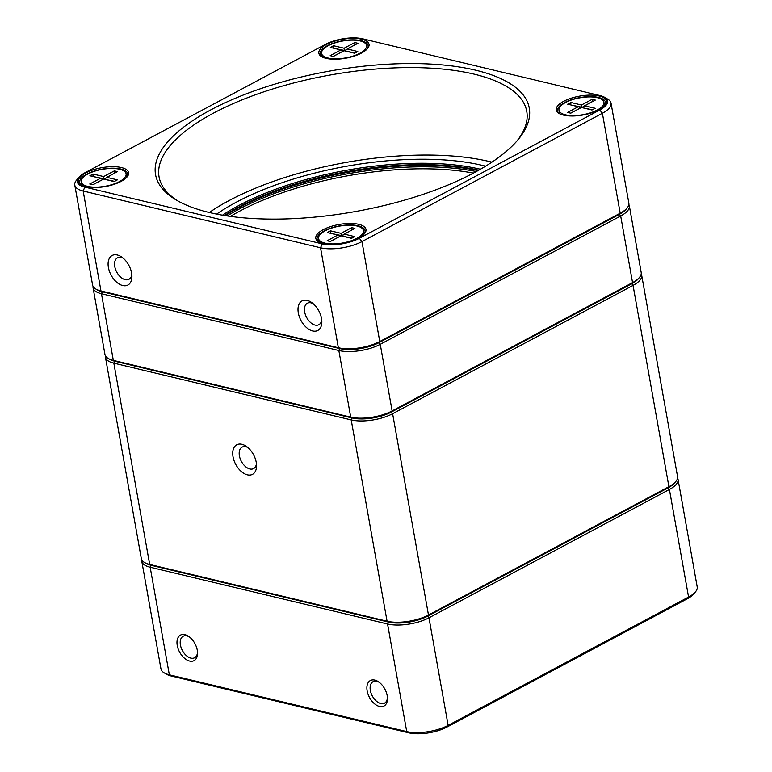<?xml version="1.0" encoding="UTF-8"?>
<svg xmlns="http://www.w3.org/2000/svg" width="772" height="772" viewBox="0 0 772 772"><rect width="100%" height="100%" fill="white"/><g stroke="black" fill="none" stroke-linecap="round" stroke-linejoin="round"><path stroke-width="1.16" d="M184.923 634.671A14.456 8.753 61.9 0 1 188.725 636.446A14.456 8.753 61.9 0 1 197.564 653.006A14.456 8.753 61.9 0 1 188.165 660.571A14.456 8.753 61.9 0 1 177.106 644.533A14.456 8.753 61.9 0 1 184.923 634.671M374.825 680.093A14.456 8.753 61.9 0 1 378.627 681.869A14.456 8.753 61.9 0 1 387.467 698.428A14.456 8.753 61.9 0 1 378.077 705.994A14.456 8.753 61.9 0 1 367.009 689.946A14.456 8.753 61.9 0 1 374.825 680.093M677.565 477.993A29.674 11.165 169.9 0 1 678.048 479.335A29.674 11.165 169.9 0 1 669.411 489.458L428.971 617.793A29.674 11.165 169.9 0 1 387.563 623.998L150.173 567.217A29.674 11.165 169.9 0 1 141.797 561.302A29.674 11.165 169.9 0 1 141.787 559.874M141.797 561.302L160.962 668.89A29.674 11.165 -10.1 0 0 164.272 672.904A29.674 11.165 -10.1 0 0 169.338 674.805L406.728 731.586A29.674 11.165 -10.1 0 0 448.136 725.381L688.576 597.046A29.674 11.165 -10.1 0 0 695.495 591.834A29.674 11.165 -10.1 0 0 697.212 586.923L678.048 479.335M695.495 591.834L693.748 593.938A27.396 10.306 169.9 0 1 687.36 598.754L446.92 727.079A27.396 10.306 169.9 0 1 408.697 732.811L171.316 676.031A27.396 10.306 169.9 0 1 166.636 674.274L164.272 672.904M145.454 562.991A28.159 10.596 -10.1 0 0 151.003 565.258L388.384 622.039A28.159 10.596 -10.1 0 0 427.669 616.153L668.108 487.817A28.159 10.596 -10.1 0 0 675.201 482.182M379.341 682.39A12.178 7.373 -118.1 0 0 376.804 681.319A12.178 7.373 -118.1 0 0 373.05 681.686A12.178 7.373 -118.1 0 0 372.278 695.9A12.178 7.373 -118.1 0 0 384.514 703.167A12.178 7.373 -118.1 0 0 387.428 697.541M189.439 636.968A12.178 7.373 -118.1 0 0 186.892 635.896A12.178 7.373 -118.1 0 0 183.138 636.263A12.178 7.373 -118.1 0 0 182.366 650.478A12.178 7.373 -118.1 0 0 194.602 657.744A12.178 7.373 -118.1 0 0 197.526 652.128M312.631 330.956A16.743 10.133 61.9 0 1 298.011 310.132A16.743 10.133 61.9 0 1 311.598 302.47A16.743 10.133 61.9 0 1 321.837 321.644A16.743 10.133 61.9 0 1 312.631 330.956M122.729 285.534A16.743 10.133 61.9 0 1 108.099 264.709A16.743 10.133 61.9 0 1 121.696 257.047A16.743 10.133 61.9 0 1 131.925 276.222A16.743 10.133 61.9 0 1 122.729 285.534M74.787 185.097L92.592 285.042A29.674 11.165 -10.1 0 0 95.902 289.066A29.674 11.165 -10.1 0 0 100.968 290.967L338.348 347.738A29.674 11.165 -10.1 0 0 379.766 341.533L620.196 213.207A29.674 11.165 -10.1 0 0 627.125 207.986A29.674 11.165 -10.1 0 0 628.842 203.075L611.038 103.13A29.674 11.165 169.9 0 1 602.392 113.252L361.962 241.588A29.674 11.165 169.9 0 1 320.544 247.783L83.164 191.012A29.674 11.165 169.9 0 1 74.787 185.097A29.674 11.165 169.9 0 1 76.505 180.185L78.831 177.377A26.634 10.017 -10.1 0 0 84.804 187.094L322.194 243.865A26.634 10.017 -10.1 0 0 359.356 238.307L599.786 109.971A26.634 10.017 -10.1 0 0 604.572 97.282A26.634 10.017 -10.1 0 0 600.027 95.574L362.647 38.803A26.634 10.017 -10.1 0 0 325.475 44.361L85.045 172.696A26.634 10.017 -10.1 0 0 78.831 177.377M563.425 115.105A25.495 9.592 169.9 0 1 559.073 113.474A25.495 9.592 169.9 0 1 579.647 96.114A25.495 9.592 169.9 0 1 604.939 105.301A25.495 9.592 169.9 0 1 563.425 115.105M322.995 243.441A25.495 9.592 169.9 0 1 318.643 241.81A25.495 9.592 169.9 0 1 339.207 224.449A25.495 9.592 169.9 0 1 364.509 233.636A25.495 9.592 169.9 0 1 322.995 243.441M85.605 186.67A25.495 9.592 169.9 0 1 81.253 185.029A25.495 9.592 169.9 0 1 101.827 167.669A25.495 9.592 169.9 0 1 127.129 176.865A25.495 9.592 169.9 0 1 85.605 186.67M326.045 58.334A25.495 9.592 169.9 0 1 321.692 56.703A25.495 9.592 169.9 0 1 342.257 39.343A25.495 9.592 169.9 0 1 367.559 48.53A25.495 9.592 169.9 0 1 326.045 58.334M209.154 212.464A189.787 71.4 169.9 0 1 176.749 200.295A189.787 71.4 169.9 0 1 329.895 71.034A189.787 71.4 169.9 0 1 518.244 139.462A189.787 71.4 169.9 0 1 209.154 212.464M627.125 207.986L625.957 209.395A28.159 10.596 169.9 0 1 619.395 214.336L378.955 342.672A28.159 10.596 169.9 0 1 339.67 348.558L102.28 291.777A28.159 10.596 169.9 0 1 97.475 289.973L95.902 289.066M604.572 97.282L607.728 99.115A29.674 11.165 169.9 0 1 611.038 103.13M517.057 140.871A186.737 70.252 -10.1 0 0 526.755 111.361A186.737 70.252 -10.1 0 0 330.59 74.942A186.737 70.252 -10.1 0 0 159.061 176.856A186.737 70.252 -10.1 0 0 178.361 201.202M491.918 162.149A186.737 70.252 -10.1 0 0 209.299 212.493M216.642 214.095A176.537 66.421 169.9 0 1 485.578 166.183M126.656 177.396A24.347 9.158 -10.1 0 0 127.67 173.883A24.347 9.158 -10.1 0 0 120.789 169.029A24.347 9.158 -10.1 0 0 93.827 171.191A24.347 9.158 -10.1 0 0 79.719 182.424A24.347 9.158 -10.1 0 0 81.88 185.367M367.086 49.061A24.347 9.158 -10.1 0 0 368.099 45.548A24.347 9.158 -10.1 0 0 342.517 40.8A24.347 9.158 -10.1 0 0 320.158 54.088A24.347 9.158 -10.1 0 0 322.32 57.041M604.476 105.832A24.347 9.158 -10.1 0 0 605.48 102.329A24.347 9.158 -10.1 0 0 579.907 97.571A24.347 9.158 -10.1 0 0 557.538 110.869A24.347 9.158 -10.1 0 0 559.7 113.812M364.037 234.167A24.347 9.158 -10.1 0 0 365.05 230.654A24.347 9.158 -10.1 0 0 358.169 225.8A24.347 9.158 -10.1 0 0 331.217 227.962A24.347 9.158 -10.1 0 0 317.099 239.195A24.347 9.158 -10.1 0 0 319.27 242.147M478.08 170.564A175.022 65.842 -10.1 0 0 225.183 215.61M123.163 258.176A12.178 7.373 -118.1 0 0 121.233 257.452A12.178 7.373 -118.1 0 0 117.479 257.809A12.178 7.373 -118.1 0 0 115.51 269.303A12.178 7.373 -118.1 0 0 125.189 279.657A12.178 7.373 -118.1 0 0 128.943 279.29A12.178 7.373 -118.1 0 0 131.809 274.378M313.065 303.589A12.178 7.373 -118.1 0 0 311.145 302.865A12.178 7.373 -118.1 0 0 307.391 303.232A12.178 7.373 -118.1 0 0 305.413 314.725A12.178 7.373 -118.1 0 0 315.101 325.08A12.178 7.373 -118.1 0 0 318.855 324.713A12.178 7.373 -118.1 0 0 321.712 319.791M224.42 215.484A173.497 65.273 169.9 0 1 478.765 170.178M480.435 169.232A173.497 65.273 -10.1 0 0 222.529 215.176M227.171 215.919A175.022 65.842 169.9 0 1 476.324 171.538M639.486 277.399L638.319 278.808A28.159 10.596 169.9 0 1 631.757 283.749L391.317 412.084A28.159 10.596 169.9 0 1 352.032 417.97L114.652 361.19A28.159 10.596 169.9 0 1 109.846 359.385L108.263 358.469A29.674 11.165 -10.1 0 0 113.33 360.379L350.72 417.15A29.674 11.165 -10.1 0 0 392.128 410.945L632.558 282.61A29.674 11.165 -10.1 0 0 639.486 277.399A29.674 11.165 -10.1 0 0 641.204 272.487L629.334 205.854A29.674 11.165 169.9 0 1 620.688 215.977L380.258 344.312A29.674 11.165 169.9 0 1 338.85 350.517L101.46 293.736A29.674 11.165 169.9 0 1 93.084 287.821A29.674 11.165 169.9 0 1 93.074 286.393M628.852 204.512A29.674 11.165 169.9 0 1 629.334 205.854M93.084 287.821L104.953 354.454A29.674 11.165 -10.1 0 0 108.263 358.469M473.439 173.092A173.497 65.273 -10.1 0 0 230.423 216.382M96.741 289.51A28.159 10.596 -10.1 0 0 102.28 291.777L339.67 348.558A28.159 10.596 -10.1 0 0 378.955 342.672L619.395 214.336A28.159 10.596 -10.1 0 0 626.488 208.701M357.04 226.022A22.832 8.588 -10.1 0 0 331.767 228.049A22.832 8.588 -10.1 0 0 318.537 238.587A22.832 8.588 -10.1 0 0 342.517 243.035A22.832 8.588 -10.1 0 0 363.487 230.577A22.832 8.588 -10.1 0 0 357.04 226.022M330.31 241.52L327.145 240.758L337.827 235.055L327.28 232.536L330.484 230.828L341.031 233.347L351.723 227.643L354.888 228.396L344.196 234.099L354.753 236.628L351.54 238.336L340.992 235.817L330.31 241.52M351.964 238.114L342.382 236.145M351.723 227.643L351.955 229.853L341.33 235.894M341.031 233.347L341.272 235.556L330.783 233.376M330.484 230.828L330.3 233.26M330.165 241.482L340.22 236.232M344.196 234.099L342.324 235.807M340.201 236.126L337.827 235.055M597.48 97.697A22.832 8.588 -10.1 0 0 572.206 99.723A22.832 8.588 -10.1 0 0 558.976 110.251A22.832 8.588 -10.1 0 0 582.957 114.7A22.832 8.588 -10.1 0 0 603.926 102.242A22.832 8.588 -10.1 0 0 597.48 97.697M570.74 113.185L567.574 112.432L578.267 106.729L567.709 104.201L570.923 102.493L581.47 105.011L592.153 99.308L595.318 100.07L584.636 105.774L595.183 108.292L591.979 110.01L581.432 107.482L570.74 113.185M592.394 109.778L582.821 107.81M592.153 99.308L592.394 101.518L581.76 107.559M581.47 105.011L581.702 107.221L571.212 105.04M570.923 102.493L570.74 104.924M570.604 113.156L580.65 107.897M584.636 105.774L582.763 107.482M580.631 107.79L578.267 106.729M360.099 40.916A22.832 8.588 -10.1 0 0 334.816 42.942A22.832 8.588 -10.1 0 0 321.596 53.48A22.832 8.588 -10.1 0 0 345.576 57.929A22.832 8.588 -10.1 0 0 366.546 45.471A22.832 8.588 -10.1 0 0 360.099 40.916M333.359 56.414L330.194 55.652L340.877 49.948L330.329 47.43L333.533 45.722L344.09 48.24L354.773 42.537L357.938 43.29L347.255 48.993L357.803 51.521L354.599 53.229L344.042 50.711L333.359 56.414M355.014 53.007L345.431 51.039M354.773 42.537L355.004 44.747L344.38 50.788M344.09 48.24L344.322 50.45L333.832 48.269M333.533 45.722L333.35 48.153M333.214 56.375L343.27 51.126M347.255 48.993L345.373 50.701M343.25 51.02L340.877 49.948M119.66 169.251A22.832 8.588 -10.1 0 0 94.387 171.278A22.832 8.588 -10.1 0 0 81.156 181.806A22.832 8.588 -10.1 0 0 105.137 186.264A22.832 8.588 -10.1 0 0 126.106 173.806A22.832 8.588 -10.1 0 0 119.66 169.251M92.929 184.749L89.764 183.987L100.447 178.284L89.899 175.765L93.103 174.047L103.651 176.576L114.333 170.873L117.498 171.625L106.816 177.328L117.363 179.857L114.159 181.565L103.612 179.036L92.929 184.749M114.574 181.343L105.002 179.374M114.333 170.873L114.574 173.082L103.95 179.123M103.651 176.576L103.882 178.786L93.393 176.595M93.103 174.047L92.92 176.479M92.785 184.711L102.83 179.451M106.816 177.328L104.944 179.036M102.821 179.355L100.447 178.284M247.358 474.828A16.743 10.133 61.9 0 1 232.729 454.013A16.743 10.133 61.9 0 1 246.316 446.341A16.743 10.133 61.9 0 1 256.555 465.516A16.743 10.133 61.9 0 1 247.358 474.828M105.446 357.233L141.305 558.523A29.674 11.165 -10.1 0 0 144.615 562.537A29.674 11.165 -10.1 0 0 149.681 564.448L387.062 621.219A29.674 11.165 -10.1 0 0 428.479 615.014L668.909 486.688A29.674 11.165 -10.1 0 0 675.838 481.467A29.674 11.165 -10.1 0 0 677.555 476.556L641.696 275.266A29.674 11.165 169.9 0 1 633.059 285.389L392.62 413.724A29.674 11.165 169.9 0 1 351.212 419.929L113.831 363.149A29.674 11.165 169.9 0 1 105.446 357.233A29.674 11.165 169.9 0 1 105.436 355.805M675.838 481.467L674.67 482.876A28.159 10.596 169.9 0 1 668.108 487.817L427.669 616.153A28.159 10.596 169.9 0 1 388.384 622.039L151.003 565.258A28.159 10.596 169.9 0 1 146.188 563.454L144.615 562.537M109.113 358.922A28.159 10.596 -10.1 0 0 114.652 361.19L352.032 417.97A28.159 10.596 -10.1 0 0 391.317 412.084L631.757 283.749A28.159 10.596 -10.1 0 0 638.849 278.113M641.223 273.915A29.674 11.165 169.9 0 1 641.696 275.266M247.793 447.47A12.178 7.373 -118.1 0 0 242.109 447.113A12.178 7.373 -118.1 0 0 240.14 458.597A12.178 7.373 -118.1 0 0 249.819 468.951A12.178 7.373 -118.1 0 0 253.573 468.594A12.178 7.373 -118.1 0 0 256.439 463.673M408.697 732.811L406.728 731.586L387.563 623.998L388.384 622.039L387.062 621.219L351.212 419.929L352.032 417.97L350.72 417.15L338.85 350.517L339.67 348.558L338.348 347.738L320.544 247.783L322.194 243.865M84.804 187.094L83.164 191.012L100.968 290.967L102.28 291.777L101.46 293.736L113.33 360.379L114.652 361.19L113.831 363.149L149.681 564.448L151.003 565.258L150.173 567.217L169.338 674.805L171.316 676.031M687.36 598.754L688.576 597.046L669.411 489.458L668.108 487.817L668.909 486.688L633.059 285.389L631.757 283.749L632.558 282.61L620.688 215.977L619.395 214.336L620.196 213.207L602.392 113.252L599.786 109.971M359.356 238.307L361.962 241.588L379.766 341.533L378.955 342.672L380.258 344.312L392.128 410.945L391.317 412.084L392.62 413.724L428.479 615.014L427.669 616.153L428.971 617.793L448.136 725.381L446.92 727.079M318.537 238.587L319.164 242.07M363.487 230.577L364.114 234.061M558.976 110.251L559.594 113.735M603.926 102.242L604.544 105.735M321.596 53.48L322.213 56.964M366.546 45.471L367.163 48.954M81.156 181.806L81.774 185.299M126.106 173.806L126.724 177.29"/></g></svg>
